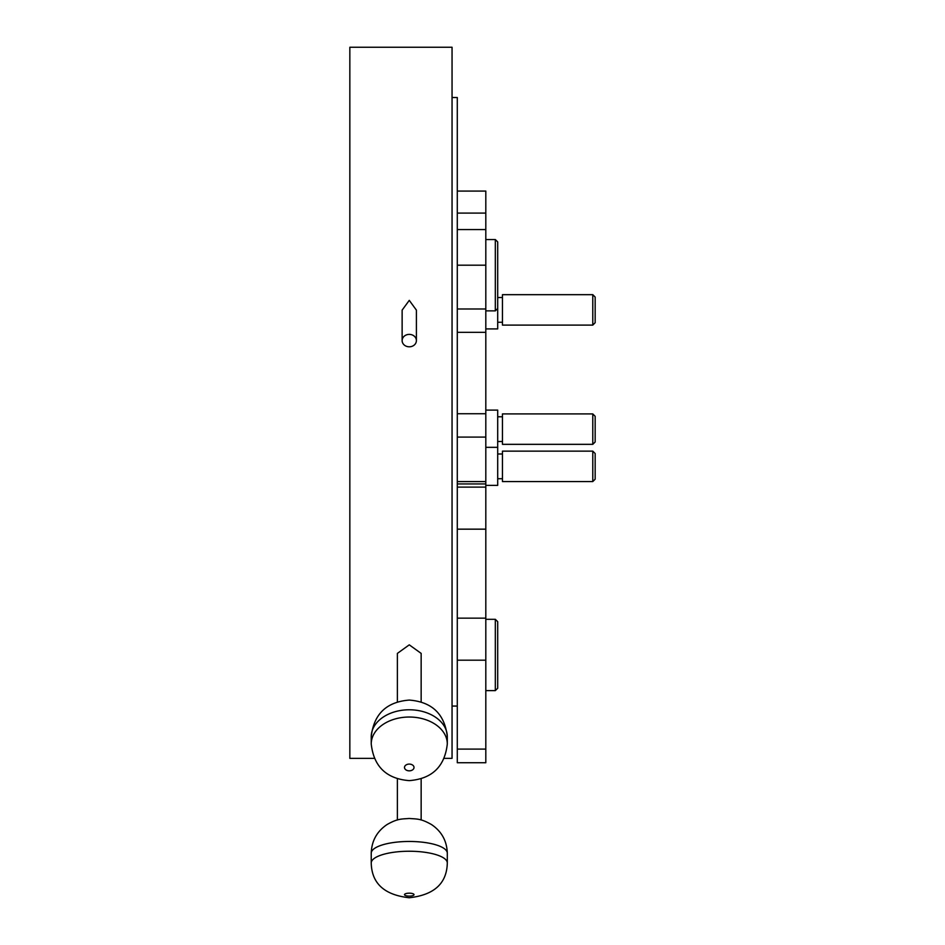 <?xml version="1.0" encoding="UTF-8"?>
<svg xmlns="http://www.w3.org/2000/svg" width="945" height="945" viewBox="0 0 945 945"><rect width="100%" height="100%" fill="white"/><g stroke="black" fill="none" stroke-linecap="round" stroke-linejoin="round"><path stroke-width="1.42" d="M409.268 334.388A7.135 6.202 0 0 1 416.402 340.602A7.135 6.202 0 0 1 409.268 346.803A7.135 6.202 0 0 1 402.133 340.602A7.135 6.202 0 0 1 409.268 334.388M402.133 340.602L402.133 310.125L409.268 300.368L416.402 310.125L416.402 340.602M421.151 701.887L421.151 653.397L409.268 644.844L397.384 653.397L397.384 701.887M374.255 758.362L349.839 758.362L349.839 47.25L452.053 47.25L452.053 758.362L444.28 758.362M485.813 265.191L485.813 229.564L457.285 229.564L457.285 265.191L485.813 265.191L485.813 308.991L457.285 308.991L457.285 265.191L457.285 706.069L452.053 706.069M452.053 97.512L457.285 97.512L457.285 191.079L485.813 191.079L485.813 213.086L457.285 213.086L457.285 191.079M495.322 690.618L495.322 619.306L497.696 621.68L497.696 688.243L495.322 690.618L485.813 690.618M495.322 619.306L485.813 619.306M485.813 308.991L485.813 485.376L497.696 485.376L497.696 410.106L485.813 410.106M502.457 441.492L497.696 441.492M502.457 416.769L497.696 416.769M592.787 444.339L502.457 444.339L502.457 413.91L592.787 413.91L595.161 416.296L595.161 441.965L592.787 444.339L592.787 413.91M485.813 485.376L485.813 749.101L457.285 749.101L457.285 660.189L485.813 660.189M457.285 749.101L457.285 762.721L485.813 762.721L485.813 749.101M497.696 308.483L495.322 310.87L495.322 239.546L497.696 241.932L497.696 328.907L485.813 328.907M592.787 481.572L592.787 451.143L502.457 451.143L502.457 481.572L592.787 481.572L595.161 479.186L595.161 453.517L592.787 451.143M485.813 229.564L485.813 213.086M457.285 229.564L457.285 213.086M592.787 317.496L592.787 294.675L502.457 294.675L502.457 325.104L592.787 325.104L592.787 317.496M592.787 294.675L595.161 297.061L595.161 322.729L592.787 325.104M447.304 853.217A38.036 11.753 180 0 0 409.268 841.463A38.036 11.753 180 0 0 371.231 853.217C371.633 840.979 376.878 831.446 386.978 824.595C397.774 818.441 401.353 819.126 409.268 818.476C417.17 819.126 420.761 818.441 431.558 824.595C441.658 831.446 446.902 840.979 447.304 853.217L447.304 862.998A38.036 11.753 0 0 0 409.268 851.244A38.036 11.753 0 0 0 371.231 862.998L371.231 853.217M409.268 896.12A4.749 1.465 180 0 0 414.016 894.655A4.749 1.465 180 0 0 409.268 893.179A4.749 1.465 180 0 0 404.507 894.655A4.749 1.465 180 0 0 409.268 896.12M447.304 736.722A38.036 26.956 180 0 0 409.268 709.778A38.036 26.956 180 0 0 371.231 736.722C373.783 714.101 386.458 701.887 409.268 700.08C432.078 701.887 444.752 714.101 447.304 736.722L447.304 743.975A38.036 26.956 0 0 0 409.268 717.031A38.036 26.956 0 0 0 371.231 743.975L371.231 736.722M409.268 770.836A4.749 3.367 180 0 0 414.016 767.458A4.749 3.367 180 0 0 409.268 764.092A4.749 3.367 180 0 0 404.507 767.458A4.749 3.367 180 0 0 409.268 770.836M457.285 487.124L485.813 487.124M485.813 529.165L457.285 529.165M457.285 618.16L485.813 618.16M485.813 481.584L457.285 481.584M485.813 332.345L457.285 332.345M457.285 413.733L485.813 413.733M485.813 437.086L457.285 437.086M421.151 820.012L421.151 778.81M371.231 862.998C371.704 883.421 384.379 894.998 409.268 897.75C434.157 894.998 446.831 883.421 447.304 862.998M371.231 743.975C373.783 766.608 386.458 778.822 409.268 780.629C432.078 778.822 444.752 766.608 447.304 743.975M397.384 820.012L397.384 778.81M495.322 310.87L485.813 310.87M502.457 478.713L497.696 478.713M502.457 453.99L497.696 453.99M497.696 447.339L485.813 447.339M485.813 483.946L457.285 483.946M495.322 239.546L485.813 239.546M502.457 297.533L497.696 297.533M502.457 322.257L497.696 322.257"/></g></svg>
